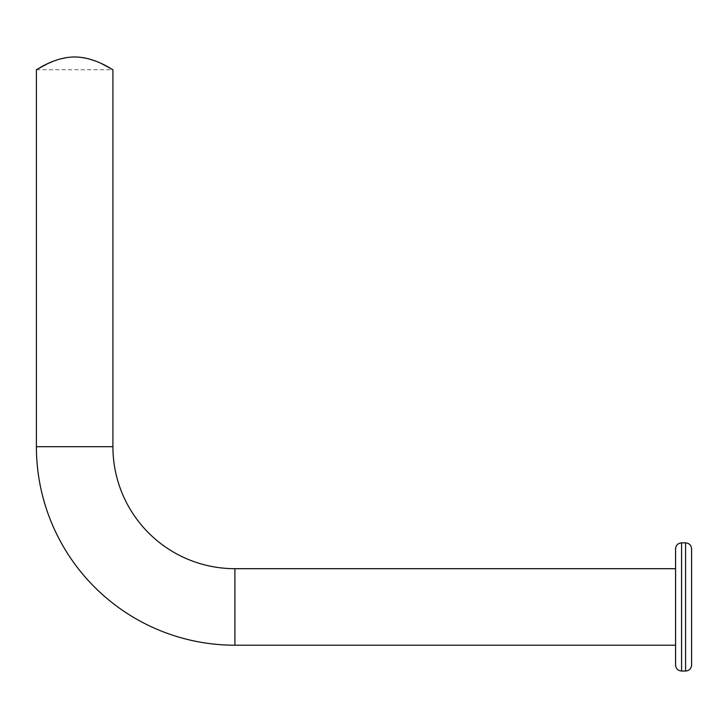 <?xml version="1.0" encoding="UTF-8"?>
<svg xmlns="http://www.w3.org/2000/svg" width="728" height="728" viewBox="0 0 728 728"><rect width="100%" height="100%" fill="white"/><g stroke="black" fill="none" stroke-linecap="round" stroke-linejoin="round"><path stroke-width="0.55" stroke-dasharray="3.64 2.73" d="M675.575 645.208L675.575 568.686L675.575 645.208M675.575 548.857L675.575 665.037M691.6 548.857L691.6 665.037M101.683 63.682L96.041 61.261M89.544 59.086L85.986 58.204M77.532 57.039L74.675 56.957M72.318 57.011L66.921 57.539M59.796 59.077L53.29 61.261M681.581 542.851L681.581 671.043M685.594 542.851L685.594 671.043M234.907 568.686L234.907 645.208M112.913 446.701L36.4 446.701M36.4 69.724L112.913 69.724"/><path stroke-width="1.09" d="M47.593 63.7L36.4 69.724L36.4 446.701A198.507 198.507 0 0 0 234.907 645.208L675.575 645.208M36.4 446.701L112.913 446.701A121.986 121.986 0 0 0 234.907 568.686L675.575 568.686M112.913 446.701L112.913 69.724L101.683 63.682M36.4 69.724C36.4 70.261 53.645 57.166 74.647 56.957C95.668 57.166 112.958 70.279 112.913 69.724M675.575 606.943L675.575 548.857C675.93 545.208 677.932 543.206 681.581 542.851L681.581 671.043C677.932 670.688 675.93 668.686 675.575 665.037L675.575 606.943M685.594 542.851L685.594 671.043C689.243 670.688 691.245 668.686 691.6 665.037L691.6 548.857C691.245 545.208 689.243 543.206 685.594 542.851L681.581 542.851M96.041 61.261L89.544 59.086M85.986 58.204L82.346 57.53M82.118 57.503L77.532 57.039M74.675 56.957L72.318 57.011M66.921 57.539L59.796 59.077M53.29 61.261L47.702 63.645M234.907 645.208L234.907 568.686M685.594 671.043L681.581 671.043"/></g></svg>
